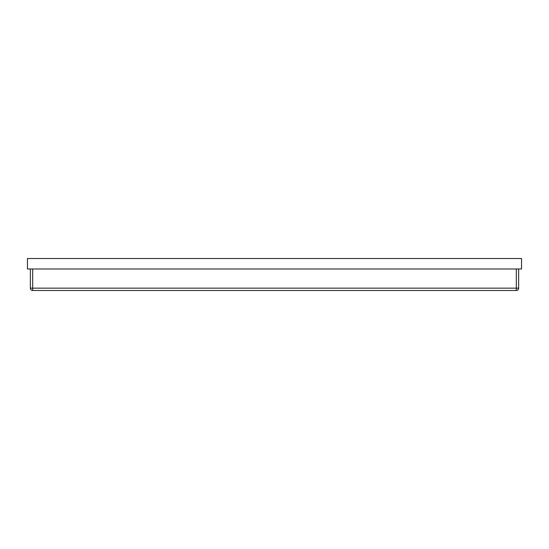 <?xml version="1.0" encoding="UTF-8"?>
<svg xmlns="http://www.w3.org/2000/svg" width="549" height="549" viewBox="0 0 549 549"><rect width="100%" height="100%" fill="white"/><g stroke="black" fill="none" stroke-linecap="round" stroke-linejoin="round"><path stroke-width="0.82" d="M521.55 258.517L27.45 258.517L27.45 268.976L521.55 268.976L521.55 258.517M518.64 268.976L518.64 288.163A2.326 2.326 0 0 1 516.321 290.483L32.679 290.483A2.326 2.326 0 0 1 30.36 288.163L30.36 268.976M32.679 268.976L32.679 288.163L516.321 288.163L516.321 268.976M32.679 290.483L32.679 288.163L30.36 288.163M518.64 288.163L516.321 288.163L516.321 290.483"/></g></svg>
